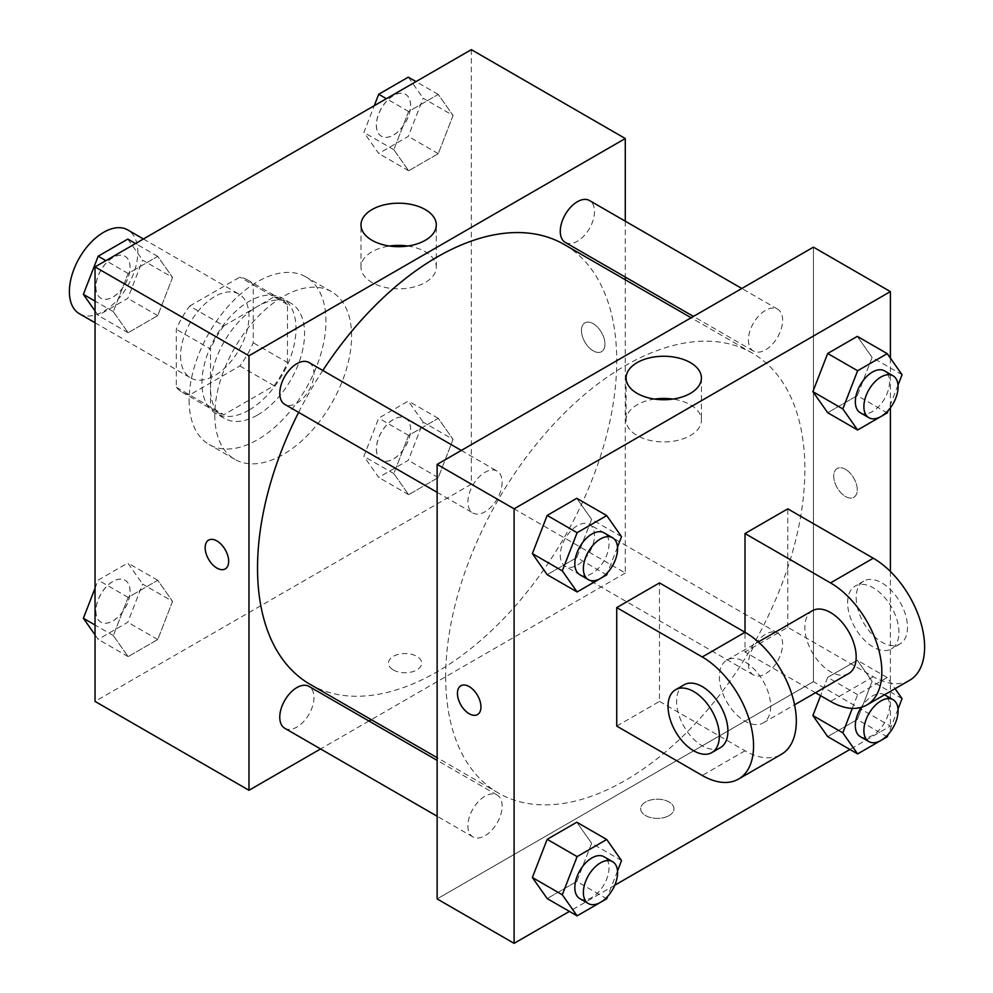 <?xml version="1.0" encoding="UTF-8"?>
<svg xmlns="http://www.w3.org/2000/svg" width="993" height="993" viewBox="0 0 993 993"><rect width="100%" height="100%" fill="white"/><g stroke="black" fill="none" stroke-linecap="round" stroke-linejoin="round"><path stroke-width="0.74" stroke-dasharray="4.96 3.72" d="M79.403 313.738A48.384 27.928 120 0 0 127.787 285.81A48.384 27.928 120 0 0 127.787 229.942M180.565 355.779A48.384 27.928 120 0 0 190.582 377.923A48.384 27.928 120 0 0 238.965 349.995A48.384 27.928 120 0 0 238.965 294.139A48.384 27.928 120 0 0 201.678 307.098A48.384 27.928 120 0 0 180.565 355.779M189.675 306.08L239.859 277.109A64.967 37.511 120 0 1 247.257 279.765A64.967 37.511 120 0 1 253.252 284.842L253.252 342.784A64.967 37.511 120 0 1 239.859 365.983L189.675 394.953A64.967 37.511 120 0 1 182.29 392.297A64.967 37.511 120 0 1 176.282 387.22L176.282 329.279A64.967 37.511 120 0 1 189.675 306.08L223.884 325.828L274.068 296.857L239.859 277.109M239.859 365.983L274.068 385.731L223.884 414.702L189.675 394.953M176.282 387.22L210.491 406.969L210.491 349.027L176.282 329.279M210.491 406.969A64.967 37.511 120 0 0 216.499 412.045A64.967 37.511 120 0 0 223.884 414.702M274.068 385.731A64.967 37.511 120 0 0 287.461 362.532L253.252 342.784M274.068 296.857A64.967 37.511 120 0 1 281.466 299.514A64.967 37.511 120 0 1 287.461 304.59L287.461 362.532M223.884 325.828A64.967 37.511 120 0 0 210.491 349.027M248.982 410.097A66.519 38.404 -60 0 1 215.717 413.386A66.519 38.404 -60 0 1 215.717 336.577A66.519 38.404 -60 0 1 282.235 298.173A66.519 38.404 -60 0 1 292.438 351.472A66.519 38.404 -60 0 1 248.982 410.097M257.535 415.037A66.519 38.404 120 0 0 300.991 356.413A66.519 38.404 120 0 0 290.788 303.113A66.519 38.404 120 0 0 239.536 320.925A66.519 38.404 120 0 0 210.491 387.878A66.519 38.404 120 0 0 224.269 418.326A66.519 38.404 120 0 0 257.535 415.037M287.461 304.59L253.252 284.842M189.117 400.216A96.755 55.869 120 0 0 209.151 444.516A96.755 55.869 120 0 0 305.906 388.648A96.755 55.869 120 0 0 305.906 276.923A96.755 55.869 120 0 0 231.357 302.84A96.755 55.869 120 0 0 189.117 400.216M214.773 415.037A96.755 55.869 120 0 0 234.807 459.325A96.755 55.869 120 0 0 331.563 403.456A96.755 55.869 120 0 0 331.563 291.731A96.755 55.869 120 0 0 257.013 317.661A96.755 55.869 120 0 0 214.773 415.037M453.069 439.402L438.261 477.583L408.632 494.688L393.824 473.611L408.632 435.43L438.261 418.326L453.069 439.402L438.261 477.583L408.632 494.688L393.824 473.611L408.632 435.43L438.261 418.326L453.069 439.402L423.142 422.124L408.322 460.305L378.705 477.41L363.885 456.333L378.705 418.152L408.322 401.048L423.142 422.124M453.069 115.498L438.261 153.679L408.632 170.784L393.824 149.707L408.632 111.526L438.261 94.422L453.069 115.498L438.261 153.679L408.632 170.784L393.824 149.707L408.632 111.526L438.261 94.422L453.069 115.498L423.142 98.22L408.322 136.389L378.705 153.493L363.885 132.429L374.262 105.705M471.34 49.65L471.34 484.162L95.043 701.406M172.559 601.361L157.75 639.529L128.122 656.634L113.314 635.57L128.122 597.389L157.75 580.284L172.559 601.361L157.75 639.529L128.122 656.634L113.314 635.57L128.122 597.389L157.75 580.284L172.559 601.361L142.632 584.07L127.812 622.251L98.183 639.355L95.043 634.875M172.559 277.444L157.75 315.625L128.122 332.729L113.314 311.653L128.122 273.485L157.75 256.38L172.559 277.444L157.75 315.625L128.122 332.729L113.314 311.653L128.122 273.485L157.75 256.38L172.559 277.444L142.632 260.166L127.812 298.347L98.183 315.451L95.043 310.97M625.28 279.753L625.28 573.035L471.34 484.162M625.28 573.035L371.295 719.677M368.949 721.017L320.578 748.945M393.302 669.94A16.633 9.607 0 0 0 411.425 672.013A16.633 9.607 0 0 0 421.69 663.15A16.633 9.607 0 0 0 405.057 653.543A16.633 9.607 0 0 0 388.437 663.15A16.633 9.607 0 0 0 393.302 669.94M310.139 684.363A253.985 146.641 120 0 0 564.123 537.722A253.985 146.641 120 0 0 564.123 244.452M322.812 370.476A253.985 146.641 120 0 0 298.62 412.368M625.28 221.191L625.28 277.059M565.29 242.429A24.192 13.964 120 0 0 589.482 228.464A24.192 13.964 120 0 0 589.482 200.524M560.275 555.261A24.192 13.964 120 0 0 565.29 566.333A24.192 13.964 120 0 0 589.482 552.369A24.192 13.964 120 0 0 589.482 524.441A24.192 13.964 120 0 0 570.838 530.92A24.192 13.964 120 0 0 560.275 555.261M284.78 728.279A24.192 13.964 120 0 0 308.972 714.315A24.192 13.964 120 0 0 308.972 686.386M308.972 362.482A24.192 13.964 -60 0 1 313.974 373.554A24.192 13.964 -60 0 1 303.424 397.895A24.192 13.964 -60 0 1 284.78 404.374M581.451 330.483A16.633 9.607 -120 0 0 588.712 347.215A16.633 9.607 -120 0 0 601.522 351.671A16.633 9.607 -120 0 0 601.522 332.469A16.633 9.607 -120 0 0 584.889 322.862A16.633 9.607 -120 0 0 581.451 330.483A16.633 9.607 -120 0 0 588.7 347.215A16.633 9.607 -120 0 0 601.522 351.671A16.633 9.607 -120 0 0 601.522 332.469A16.633 9.607 -120 0 0 584.889 322.874A16.633 9.607 -120 0 0 581.439 330.483M208.604 540.118L208.604 540.118A16.633 9.607 60 0 1 221.427 544.561A16.633 9.607 60 0 1 228.675 561.306A16.633 9.607 60 0 1 225.237 568.915L225.225 568.915M407.763 246.028A37.66 21.747 180 0 1 436.299 267.117A37.66 21.747 180 0 1 413.051 287.2A37.66 21.747 180 0 1 372.015 282.496A37.66 21.747 180 0 1 360.98 267.117A37.66 21.747 180 0 1 389.517 246.028M393.302 669.927A16.633 9.607 0 0 0 411.425 672.013A16.633 9.607 0 0 0 421.69 663.138A16.633 9.607 0 0 0 405.057 653.543A16.633 9.607 0 0 0 388.437 663.138A16.633 9.607 0 0 0 393.302 669.927M445.683 676.717A253.985 146.641 120 0 0 498.287 792.985A253.985 146.641 120 0 0 752.272 646.356A253.985 146.641 120 0 0 752.272 353.074A253.985 146.641 120 0 0 556.552 421.119A253.985 146.641 120 0 0 445.683 676.717M502.123 482.176A24.192 13.964 -60 0 1 491.56 506.517A24.192 13.964 -60 0 1 472.929 512.996A24.192 13.964 -60 0 1 472.929 485.068A24.192 13.964 -60 0 1 497.121 471.104A24.192 13.964 -60 0 1 502.123 482.176M748.424 663.883A24.192 13.964 120 0 0 753.439 674.955A24.192 13.964 120 0 0 777.631 660.99A24.192 13.964 120 0 0 777.631 633.062A24.192 13.964 120 0 0 758.987 639.542A24.192 13.964 120 0 0 748.424 663.883M467.914 825.841A24.192 13.964 120 0 0 472.929 836.913A24.192 13.964 120 0 0 497.121 822.949A24.192 13.964 120 0 0 497.121 795.008A24.192 13.964 120 0 0 478.477 801.488A24.192 13.964 120 0 0 467.914 825.841M748.424 339.978A24.192 13.964 120 0 0 753.439 351.05A24.192 13.964 120 0 0 777.631 337.086A24.192 13.964 120 0 0 777.631 309.158A24.192 13.964 120 0 0 758.987 315.637A24.192 13.964 120 0 0 748.424 339.978M813.428 681.657L437.131 898.913L813.428 681.657L813.428 390.237L813.428 681.657L890.386 726.094L849.921 749.467M813.428 247.145L813.428 390.237L813.428 247.145M127.812 239.09L142.632 260.166M95.899 287.151A24.192 13.964 120 0 0 100.901 298.223A24.192 13.964 120 0 0 125.093 284.259A24.192 13.964 120 0 0 125.093 256.318A24.192 13.964 120 0 0 106.462 262.797A24.192 13.964 120 0 0 95.899 287.151M157.75 315.625L127.812 298.347M128.122 332.729L98.183 315.451M113.314 311.653L95.043 301.115M128.122 273.485L105.891 260.638M157.75 256.38L135.507 243.533M95.825 287.101A24.192 13.964 120 0 0 100.839 298.185A24.192 13.964 120 0 0 125.031 284.209A24.192 13.964 120 0 0 125.031 256.281A24.192 13.964 120 0 0 106.388 262.76A24.192 13.964 120 0 0 95.825 287.101M408.322 77.144L423.142 98.22M376.409 125.192A24.192 13.964 120 0 0 381.424 136.264A24.192 13.964 120 0 0 405.603 122.3A24.192 13.964 120 0 0 405.603 94.372A24.192 13.964 120 0 0 386.972 100.852A24.192 13.964 120 0 0 376.409 125.192M438.261 153.679L408.322 136.389M408.632 170.784L378.705 153.493M393.824 149.707L363.885 132.429M408.632 111.526L386.401 98.692M438.261 94.422L416.017 81.587M376.335 125.155A24.192 13.964 120 0 0 381.349 136.227A24.192 13.964 120 0 0 405.541 122.263A24.192 13.964 120 0 0 405.541 94.335A24.192 13.964 120 0 0 386.898 100.814A24.192 13.964 120 0 0 376.335 125.155M95.043 588.216L98.183 580.111L127.812 563.006L142.632 584.07M95.899 611.055A24.192 13.964 120 0 0 100.901 622.127A24.192 13.964 120 0 0 125.093 608.163A24.192 13.964 120 0 0 125.093 580.235A24.192 13.964 120 0 0 106.462 586.714A24.192 13.964 120 0 0 95.899 611.055M157.75 639.529L127.812 622.251M128.122 656.634L98.183 639.355M113.314 635.57L95.043 625.019M128.122 597.389L98.183 580.111M157.75 580.284L127.812 563.006M95.825 611.018A24.192 13.964 120 0 0 100.839 622.09A24.192 13.964 120 0 0 125.031 608.126A24.192 13.964 120 0 0 125.031 580.185A24.192 13.964 120 0 0 106.388 586.677A24.192 13.964 120 0 0 95.825 611.018M376.409 449.097A24.192 13.964 120 0 0 381.424 460.181A24.192 13.964 120 0 0 405.603 446.205A24.192 13.964 120 0 0 405.603 418.276A24.192 13.964 120 0 0 386.972 424.756A24.192 13.964 120 0 0 376.409 449.097M438.261 477.583L408.322 460.305M408.632 494.688L378.705 477.41M393.824 473.611L363.885 456.333M408.632 435.43L378.705 418.152M438.261 418.326L408.322 401.048M376.335 449.059A24.192 13.964 120 0 0 381.349 460.131A24.192 13.964 120 0 0 405.541 446.167A24.192 13.964 120 0 0 405.541 418.239A24.192 13.964 120 0 0 386.898 424.719A24.192 13.964 120 0 0 376.335 449.059M617.509 547.081L607.642 572.502M579.825 574.724A24.192 13.964 120 0 0 604.017 560.76A24.192 13.964 120 0 0 604.017 532.819M621.544 536.667L591.617 519.389L576.796 557.569L547.18 574.674L576.796 557.569L606.735 574.848M591.617 519.389L576.796 498.312L591.617 519.389L576.796 557.569M898.02 385.135L888.152 410.556M860.335 412.765A24.192 13.964 120 0 0 884.527 398.801A24.192 13.964 120 0 0 884.527 370.873M902.054 374.721L872.127 357.43L857.307 395.611L827.69 412.716L857.307 395.611L887.245 412.889M872.127 357.43L857.307 336.366L872.127 357.43L857.307 395.611M617.509 870.985L607.642 896.406M579.825 898.628A24.192 13.964 120 0 0 604.017 884.664A24.192 13.964 120 0 0 604.017 856.736M621.544 860.571L591.617 843.293L576.796 881.474L547.18 898.578L576.796 881.474L606.735 898.752M591.617 843.293L576.796 822.216L591.617 843.293L576.796 881.474M898.02 709.039L888.152 734.46M852.292 708.381L857.617 694.653L887.245 677.549L895.065 688.683M860.335 736.682A24.192 13.964 120 0 0 884.527 722.718A24.192 13.964 120 0 0 884.527 694.777A24.192 13.964 120 0 0 861.167 707.376M902.054 698.625L872.127 681.347L857.307 719.515L827.69 736.62L857.307 719.515L887.245 736.806M857.617 694.653L827.69 677.375L820.59 695.671L827.69 677.375L857.307 660.271L872.127 681.347L857.307 719.515M887.245 677.549L857.307 660.271L872.127 681.347M477.509 714.575L477.521 714.575A16.633 9.607 -120 0 0 477.521 714.575A16.633 9.607 -120 0 0 477.521 695.361A16.633 9.607 -120 0 0 460.889 685.766L460.889 685.766M654.635 399.087A37.66 21.747 0 0 0 626.099 420.188A37.66 21.747 0 0 0 663.758 441.922A37.66 21.747 0 0 0 701.418 420.188A37.66 21.747 0 0 0 690.383 404.809A37.66 21.747 0 0 0 672.882 399.087M845.49 469.341A16.633 9.607 -120 0 0 837.173 468.522A16.633 9.607 -120 0 0 837.173 487.724A16.633 9.607 -120 0 0 853.806 497.319A16.633 9.607 -120 0 0 856.351 484.001A16.633 9.607 -120 0 0 845.49 469.341A16.633 9.607 60 0 1 856.351 484.001A16.633 9.607 60 0 1 853.794 497.332A16.633 9.607 60 0 1 837.173 487.724A16.633 9.607 60 0 1 837.173 468.522A16.633 9.607 60 0 1 845.477 469.341M890.386 358.125L890.386 407.825M890.386 571.484L890.386 726.094M669.096 815.588A16.633 9.607 0 0 0 673.974 808.798A16.633 9.607 0 0 0 657.341 799.204A16.633 9.607 0 0 0 640.708 808.798A16.633 9.607 0 0 0 650.974 817.673A16.633 9.607 0 0 0 669.096 815.588A16.633 9.607 180 0 1 650.974 817.661A16.633 9.607 180 0 1 640.708 808.798A16.633 9.607 180 0 1 657.341 799.191A16.633 9.607 180 0 1 673.974 808.798A16.633 9.607 180 0 1 669.096 815.576M614.754 885.235L569.411 911.413M827.69 677.375L857.307 660.271M909.576 680.317A72.563 41.892 60 0 1 873.281 676.717L787.772 627.34L745.011 652.029L745.011 632.28M787.772 627.34L787.772 508.838M616.727 726.094L659.489 701.406L659.489 582.903M770.667 706.346A36.282 20.952 60 0 1 763.145 722.954A36.282 20.952 60 0 1 726.864 702.001A36.282 20.952 60 0 1 726.864 660.109A36.282 20.952 60 0 1 754.829 669.828A36.282 20.952 60 0 1 770.667 706.346M659.489 701.406L745.011 750.782A72.563 41.892 -120 0 0 781.292 754.382M848.667 673.577A36.282 20.952 60 0 1 812.386 652.637A36.282 20.952 60 0 1 812.386 610.732M815.501 692.729L745.011 652.029M720.384 747.642A36.282 20.952 60 0 1 684.103 726.69A36.282 20.952 60 0 1 684.103 684.798M847.625 602.652A36.282 20.952 60 0 1 855.147 586.044A36.282 20.952 60 0 1 891.429 606.996A36.282 20.952 60 0 1 891.429 648.888A36.282 20.952 60 0 1 863.463 639.169A36.282 20.952 60 0 1 847.625 602.652M856.177 597.724A36.282 20.952 -120 0 0 872.015 634.229A36.282 20.952 -120 0 0 899.981 643.96A36.282 20.952 -120 0 0 899.981 602.056A36.282 20.952 -120 0 0 863.699 581.104A36.282 20.952 -120 0 0 856.177 597.724M745.011 750.782L702.25 775.471M873.281 676.717L830.52 701.406M95.043 322.762L190.582 377.923M143.414 238.978L238.965 294.139M290.788 303.113L282.235 298.173M224.269 418.326L215.717 413.386M281.466 299.514L247.257 279.765M216.499 412.045L182.29 392.297M331.563 291.731L305.906 276.923M234.807 459.325L209.151 444.516M436.299 267.117L436.299 224.927M360.98 267.117L360.98 224.927M752.272 353.074L691.116 317.76M498.287 792.985L437.131 757.684M437.131 492.329L472.929 512.996M461.311 450.437L497.121 471.104M777.631 633.062L589.482 524.441M753.439 674.955L565.29 566.333M497.121 795.008L437.131 760.377M472.929 836.913L437.131 816.246M777.631 309.158L741.833 288.491M753.439 351.05L693.449 316.419M626.099 377.998L626.099 420.188M701.418 377.998L701.418 420.188M763.145 722.954L794.574 704.819M726.864 660.109L758.292 641.962M863.699 581.104L855.147 586.044M899.981 643.96L891.429 648.888"/><path stroke-width="1.49" d="M143.414 238.978L127.787 229.942A48.384 27.928 120 0 0 90.5 242.9A48.384 27.928 120 0 0 69.386 291.594A48.384 27.928 120 0 0 79.403 313.738L95.043 322.762M320.578 748.945L248.982 790.291L95.043 701.406L95.043 266.906L471.34 49.65L625.28 138.523L625.28 221.191M371.295 719.677L368.949 721.017M298.62 412.368A253.985 146.641 120 0 0 257.535 568.095A253.985 146.641 120 0 0 310.139 684.363L437.131 757.684M691.116 317.76L564.123 244.452A253.985 146.641 120 0 0 322.812 370.476M625.28 277.059L625.28 279.753M248.982 790.291L248.982 355.779L625.28 138.523M741.833 288.491L589.482 200.524A24.192 13.964 120 0 0 570.838 207.003A24.192 13.964 120 0 0 560.275 231.357A24.192 13.964 120 0 0 565.29 242.429L693.449 316.419M437.131 760.377L308.972 686.386A24.192 13.964 120 0 0 290.328 692.866A24.192 13.964 120 0 0 279.765 717.207A24.192 13.964 120 0 0 284.78 728.279L437.131 816.246M437.131 492.329L284.78 404.374A24.192 13.964 -60 0 1 284.78 376.446A24.192 13.964 -60 0 1 308.972 362.482L461.311 450.437M248.982 355.779L95.043 266.906M372.015 240.306A37.66 21.747 180 0 1 360.98 224.927A37.66 21.747 180 0 1 398.64 203.193A37.66 21.747 180 0 1 436.299 224.927A37.66 21.747 180 0 1 413.051 245.023A37.66 21.747 180 0 1 372.015 240.306M228.675 561.306A16.633 9.607 60 0 1 225.225 568.915A16.633 9.607 60 0 1 208.604 559.32A16.633 9.607 60 0 1 208.604 540.118A16.633 9.607 60 0 1 221.414 544.574A16.633 9.607 60 0 1 228.675 561.306M225.237 568.915A16.633 9.607 60 0 1 208.604 559.32A16.633 9.607 60 0 1 208.604 540.118M389.517 246.028A37.66 21.747 180 0 1 407.763 246.028M569.411 911.413L514.101 943.35L437.131 898.913L437.131 464.401L813.428 247.145L890.386 291.594L890.386 358.125M95.043 310.97L83.375 294.375L98.183 256.194L127.812 239.09L135.507 243.533M95.043 301.115L83.375 294.375M105.891 260.638L98.183 256.194M374.262 105.705L378.705 94.248L408.322 77.144L416.017 81.587M386.401 98.692L378.705 94.248M95.043 634.875L83.375 618.279L95.043 588.216M95.043 625.019L83.375 618.279M607.642 572.502L606.735 574.848L577.107 591.952L562.299 570.876L577.107 532.695L606.735 515.59L621.544 536.667L617.509 547.081M612.569 537.759L604.017 532.819A24.192 13.964 120 0 0 585.374 539.311A24.192 13.964 120 0 0 574.823 563.652A24.192 13.964 120 0 0 579.825 574.724L588.377 579.664A24.192 13.964 120 0 0 612.569 565.687A24.192 13.964 120 0 0 612.569 537.759A24.192 13.964 120 0 0 593.926 544.238A24.192 13.964 120 0 0 583.375 568.592A24.192 13.964 120 0 0 588.377 579.664M577.107 591.952L547.18 574.674L532.36 553.597L547.18 515.417L576.796 498.312L606.735 515.59M562.299 570.876L532.36 553.597L547.18 515.417L576.796 498.312M577.107 532.695L547.18 515.417M888.152 410.556L887.245 412.889L857.617 429.994L842.809 408.93L857.617 370.749L887.245 353.645L902.054 374.721L898.02 385.135M893.079 375.813L884.527 370.873A24.192 13.964 120 0 0 865.884 377.352A24.192 13.964 120 0 0 855.333 401.693A24.192 13.964 120 0 0 860.335 412.765L868.887 417.705A24.192 13.964 120 0 0 893.079 403.741A24.192 13.964 120 0 0 893.079 375.813A24.192 13.964 120 0 0 874.436 382.293A24.192 13.964 120 0 0 863.885 406.634A24.192 13.964 120 0 0 868.887 417.705M857.617 429.994L827.69 412.716L812.87 391.639L827.69 353.471L857.307 336.366L887.245 353.645M842.809 408.93L812.87 391.639L827.69 353.471L857.307 336.366M857.617 370.749L827.69 353.471M607.642 896.406L606.735 898.752L577.107 915.856L562.299 894.78L577.107 856.611L606.735 839.507L621.544 860.571L617.509 870.985M612.569 861.663L604.017 856.736A24.192 13.964 120 0 0 585.374 863.215A24.192 13.964 120 0 0 574.823 887.556A24.192 13.964 120 0 0 579.825 898.628L588.377 903.568A24.192 13.964 120 0 0 612.569 889.604A24.192 13.964 120 0 0 612.569 861.663A24.192 13.964 120 0 0 593.926 868.155A24.192 13.964 120 0 0 583.375 892.496A24.192 13.964 120 0 0 588.377 903.568M577.107 915.856L547.18 898.578L532.36 877.502L547.18 839.321L576.796 822.216L606.735 839.507M562.299 894.78L532.36 877.502L547.18 839.321L576.796 822.216M577.107 856.611L547.18 839.321M895.065 688.683L902.054 698.625L898.02 709.039M888.152 734.46L887.245 736.806L857.617 753.91L842.809 732.834L852.292 708.381M861.167 707.376A24.192 13.964 120 0 0 855.333 725.61A24.192 13.964 120 0 0 860.335 736.682L868.887 741.61A24.192 13.964 120 0 0 893.079 727.646A24.192 13.964 120 0 0 893.079 699.717A24.192 13.964 120 0 0 874.436 706.197A24.192 13.964 120 0 0 863.885 730.538A24.192 13.964 120 0 0 868.887 741.61M884.527 694.777L893.079 699.717M857.617 753.91L827.69 736.62L812.87 715.556L820.59 695.671L812.87 715.556L842.809 732.834M469.205 713.744A16.633 9.607 -120 0 0 477.509 714.575A16.633 9.607 60 0 1 469.192 713.744A16.633 9.607 60 0 1 458.332 699.097A16.633 9.607 60 0 1 460.876 685.766A16.633 9.607 -120 0 0 458.344 699.097A16.633 9.607 -120 0 0 469.205 713.744M460.876 685.766A16.633 9.607 60 0 1 477.509 695.373A16.633 9.607 60 0 1 477.509 714.575M514.101 943.35L514.101 508.838L437.131 464.401L813.428 247.145M437.131 898.913L437.131 464.401M690.383 362.619A37.66 21.747 180 0 1 701.418 377.998A37.66 21.747 180 0 1 663.758 399.732A37.66 21.747 180 0 1 626.099 377.998A37.66 21.747 180 0 1 649.348 357.914A37.66 21.747 180 0 1 690.383 362.619M514.101 508.838L890.386 291.594M672.882 399.087A37.66 21.747 0 0 0 654.635 399.087M890.386 407.825L890.386 571.484M849.921 749.467L614.754 885.235M827.69 736.62L812.87 715.556M827.69 412.716L812.87 391.639M547.18 574.674L532.36 553.597M547.18 898.578L532.36 877.502M616.727 607.592L702.25 656.969A72.563 41.892 60 0 1 749.653 720.918A72.563 41.892 60 0 1 738.531 779.071A72.563 41.892 60 0 1 702.25 775.471L616.727 726.094L616.727 607.592L659.489 582.903L745.011 632.28L745.011 533.526L787.772 508.838L873.281 558.215A72.563 41.892 60 0 1 920.697 622.164A72.563 41.892 60 0 1 909.576 680.317L866.815 705.005A72.563 41.892 60 0 1 830.52 701.406L815.501 692.729M738.531 779.071L781.292 754.382A72.563 41.892 -120 0 0 792.414 696.23A72.563 41.892 -120 0 0 745.011 632.28L702.25 656.969M758.292 641.962L812.386 610.732A36.282 20.952 60 0 1 840.351 620.451A36.282 20.952 60 0 1 856.177 656.969A36.282 20.952 60 0 1 848.667 673.577L794.574 704.819M873.281 558.215L830.52 582.903L745.011 533.526M830.52 582.903A72.563 41.892 60 0 1 877.936 646.853A72.563 41.892 60 0 1 866.815 705.005M675.55 689.738L684.103 684.798A36.282 20.952 60 0 1 712.068 694.517A36.282 20.952 60 0 1 727.906 731.034A36.282 20.952 60 0 1 720.384 747.642L711.832 752.582A36.282 20.952 60 0 1 675.55 731.63A36.282 20.952 60 0 1 675.55 689.738A36.282 20.952 60 0 1 703.516 699.457A36.282 20.952 60 0 1 719.354 735.974A36.282 20.952 60 0 1 711.832 752.582"/></g></svg>
